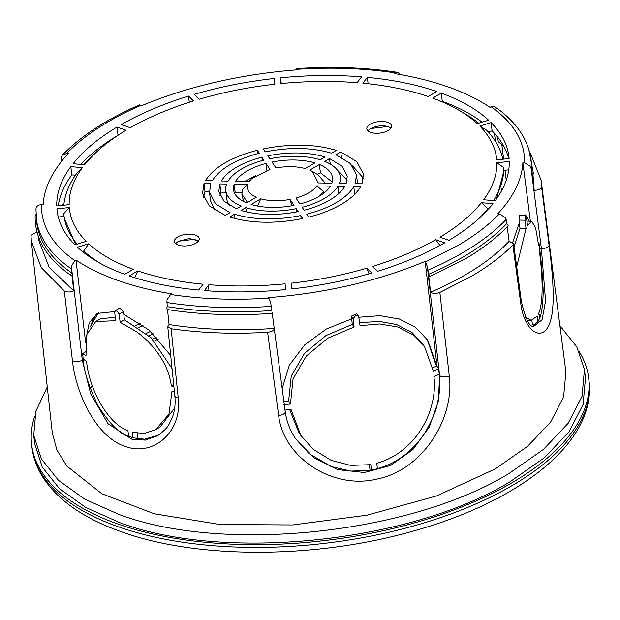 <?xml version="1.0" encoding="UTF-8"?>
<svg xmlns="http://www.w3.org/2000/svg" width="620" height="620" viewBox="0 0 620 620"><rect width="100%" height="100%" fill="white"/><g stroke="black" fill="none" stroke-linecap="round" stroke-linejoin="round"><path stroke-width="0.93" d="M579.227 351.656A280.504 130.13 173.2 0 1 588.675 378.045A280.504 130.13 173.2 0 1 512.143 482.654A280.504 130.13 173.2 0 1 213.737 543.035A280.504 130.13 173.2 0 1 31.62 444.47A280.504 130.13 173.2 0 1 34.596 416.594M146.32 333.452A249.279 115.645 173.2 0 1 150.536 331.367M158.34 339.039A239.987 111.329 -6.8 0 0 154.303 341.008M92.318 385.834A239.987 111.329 -6.8 0 0 90.195 388.329M390.902 128.185A12.47 5.782 -6.8 0 0 370.752 128.565A12.47 5.782 -6.8 0 0 368.024 130.913M388.182 130.525A12.47 5.782 173.2 0 1 374.922 133.215A12.47 5.782 173.2 0 1 366.823 128.828A12.47 5.782 173.2 0 1 370.225 124.178A12.47 5.782 173.2 0 1 383.486 121.497A12.47 5.782 173.2 0 1 391.584 125.875A12.47 5.782 173.2 0 1 388.182 130.525M530.96 159.123L531.495 163.277A249.155 115.583 -6.8 0 1 531.89 172.523L531.356 168.338A249.116 115.568 -6.8 0 0 530.96 159.123C527.976 138.81 515.863 121.319 494.597 106.632L491.071 106.741L490.017 107.353A256.424 118.963 -6.8 0 0 448.198 86.94A256.424 118.963 -6.8 0 0 394.374 73.547L395.428 72.935C364.63 68.254 331.886 67.038 297.197 69.277L297.538 69.797A256.424 118.963 -6.8 0 0 140.841 106.043L139.616 104.873C106.64 119.187 80.887 135.951 62.364 155.155L61.24 157.178L61.411 161.541M268.832 298.135L270.7 302.924L271.854 310.535A249.155 115.583 -6.8 0 1 167.214 306.683L166.943 299.894L170.593 294.477C201.392 299.158 234.143 300.375 268.832 298.135L268.483 297.608A256.424 118.963 -6.8 0 0 425.18 261.361L425.529 261.888L457.924 245.528A242.885 112.677 -6.8 0 0 499.348 213.915L497.697 213.877A256.424 118.963 -6.8 0 0 522.877 162.719L524.528 162.75A242.885 112.677 -6.8 0 0 491.071 106.741M425.529 261.888L427.35 266.685L439.619 375.394L438.371 401.287L429.218 427.18L412.874 449.601L390.53 465.519L364.343 472.51L337.582 469.596L313.704 457.668L295.608 438.782C290.144 430.699 286.688 421.693 285.247 411.765A6.231 2.837 -7.5 0 1 278.636 415.47C283.294 457.002 332.227 490.428 377.844 478.88C423.731 469.239 454.716 417.183 449.275 375.999L439.867 292.438C435.945 293.772 432.838 293.71 430.559 292.252L428.846 277.047L464.434 259.4C482.128 249.023 496.636 237.879 507.974 225.967L508.229 225.091L506.749 223.595L505.688 217.798L499.348 213.915M506.749 223.595A249.155 115.583 -6.8 0 1 463.582 256.726A249.155 115.583 -6.8 0 1 428.536 274.296L427.35 266.685M302.149 207.274A57.66 26.745 -6.8 0 0 324.531 198.385A57.66 26.745 -6.8 0 0 337.931 186.31L344.72 186.45C341.76 191.394 336.714 195.967 329.584 200.167C322.4 204.352 313.914 207.708 304.118 210.234L302.149 207.274M330.39 186.155A49.864 23.134 173.2 0 1 318.92 196.4A49.864 23.134 173.2 0 1 299.956 203.988L296.011 198.067C306.148 195.137 313.077 191.076 316.812 185.884L330.39 186.155M198.524 240.886L189.472 238.514L178.366 241.265L175.638 243.613M195.796 243.226A12.47 5.782 173.2 0 1 182.536 245.915A12.47 5.782 173.2 0 1 174.445 241.529A12.47 5.782 173.2 0 1 177.839 236.879A12.47 5.782 173.2 0 1 191.107 234.197A12.47 5.782 173.2 0 1 199.198 238.576A12.47 5.782 173.2 0 1 195.796 243.226M428.536 274.296L429.443 276.156L428.846 277.047M489.335 131.688L489.56 133.54M507.114 226.315L509.129 241.335L513.577 243.528L512.895 245.109C501.735 256.223 487.816 266.678 471.138 276.458L439.867 292.438M36.425 214.094L35.162 215.334C34.511 238.351 46.492 258.424 71.122 275.559L71.982 275.668L73.757 290.865C70.192 292.299 67.045 292.338 64.317 290.981L41.199 267.499L31.326 240.971L52.32 433.109L56.931 450.097L66.875 466.085L101.843 493.753L154.264 513.779L219.736 524.481L292.733 524.954L367.118 515.158L436.627 495.915L495.396 468.852L527.628 446.299L550.7 421.933L563.626 396.769L565.882 371.868L541.105 180.188L541.562 186.868C540.935 188.945 538.478 190.131 534.184 190.425L532.239 175.266L533.464 173.809L531.89 172.523M530.488 153.45L541.105 180.188M538.307 242.722L538.935 242.738L539.687 248.659L541.392 248.69A6.231 2.829 -7.3 0 0 549.049 245.148L541.562 186.868M549.049 245.148C552.73 273.234 556.326 311.302 548.537 325.748C541.454 341.543 524.202 331.328 520.661 302.824A6.231 2.922 -7.7 0 0 521.335 301.227L513.577 243.528M512.895 245.109L520.661 302.824M439.247 374.31L439.317 374.937C440.386 383.819 439.712 393.452 437.286 403.837C436.325 410.2 432.349 419.593 425.367 432.016C420.972 438.673 417.066 443.657 413.641 446.966C409.696 450.81 410.099 450.717 403.488 455.909C394.002 462.597 389.91 464.752 377.417 468.751L376.751 463.295C385.88 460.745 394.312 456.475 402.047 450.492C409.812 444.114 414.772 439.208 421.197 429.257C427.506 419.004 429.652 412.641 432.202 403.202C434.395 393.886 434.969 384.997 433.923 376.534L439.247 374.31L438.627 368.784L437.022 366.374L425.18 261.361M284.627 410.076L291.098 409.572L300.824 435.472L313.193 449.314L331.103 460.327L350.618 465.418L370.806 464.667L371.465 470.131L350.943 471.115L331.204 466.565L309.117 453.662L295.407 438.487M158.224 435.302L144.413 439.185L133.067 437.836L132.455 432.373L144.398 433.403L155.69 429.644L168.95 414.191L171.957 391.514L174.453 391.941M128.58 436.248C119.931 434.163 109.725 423.933 97.952 405.55C88.575 385.841 83.692 370.535 83.297 359.631L83.235 359.12L86.591 361.344C88.846 387.376 106.562 422.871 127.968 430.784L128.58 436.248L133.067 437.836M140.236 323.276A249.155 115.583 -6.8 0 0 135.749 325.686M143.042 325.283A249.186 115.599 -6.8 0 0 138.648 327.585M559.93 325.81L576.732 346.758L584.443 369.613L582.025 396.312L568.16 423.297L543.43 449.43L508.857 473.61C409.983 534.122 223.06 553.699 118.978 514.445L84.723 499.131L58.52 480.368L41.331 458.823L33.743 435.279L35.867 411.254L47.275 386.942M33.743 435.279L34.643 443.517L42.23 467.069L59.435 488.614L85.638 507.385L119.9 522.707C224.022 561.968 410.99 542.384 509.904 481.856L544.476 457.668L569.222 431.528L583.087 404.535L585.505 377.828L584.443 369.613M361.576 76.849L357.112 82.685A215.047 99.766 -6.8 0 0 280.899 83.591L280.596 77.802A227.517 105.547 173.2 0 1 361.576 76.849M428.242 96.519A215.047 99.766 -6.8 0 0 362.894 83.196L367.358 77.353A227.517 105.547 173.2 0 1 436.798 91.504L428.242 96.519M274.397 78.453L274.699 84.235A215.047 99.766 -6.8 0 0 199.222 99.223L194.2 94.372A227.517 105.547 173.2 0 1 274.397 78.453M188.526 96.085L193.556 100.928A215.047 99.766 -6.8 0 0 130.301 127.72L121.319 124.55A227.517 105.547 173.2 0 1 188.526 96.085L189.27 102.284M117.048 127.053L126.023 130.223A215.047 99.766 -6.8 0 0 94.906 153.52A215.047 99.766 -6.8 0 0 84.63 164.742L73.059 163.726A227.517 105.547 173.2 0 1 117.048 127.053L118.025 135.268M70.827 166.648L82.398 167.663A215.047 99.766 -6.8 0 0 69.161 204.647L56.761 205.949A227.517 105.547 173.2 0 1 70.827 166.648L71.811 174.871L75.454 175.189M56.916 208.839L69.308 207.537A215.047 99.766 -6.8 0 0 86.242 241.366L74.912 244.776A227.517 105.547 173.2 0 1 57.094 210.645A227.517 105.547 173.2 0 1 56.916 208.839L57.342 212.443M77.423 247.202L88.753 243.792A215.047 99.766 -6.8 0 0 133.292 269.305L124.736 274.319A227.517 105.547 173.2 0 1 77.423 247.202M129.224 275.9L137.78 270.894A215.047 99.766 -6.8 0 0 203.128 284.216L198.663 290.059A227.517 105.547 173.2 0 1 129.224 275.9M204.445 290.563L208.909 284.719A215.047 99.766 -6.8 0 0 285.123 283.821L285.425 289.61A227.517 105.547 173.2 0 1 204.445 290.563M291.625 288.959L291.322 283.17A215.047 99.766 -6.8 0 0 366.8 268.189L371.822 273.033A227.517 105.547 173.2 0 1 291.625 288.959M377.495 271.328L372.473 266.476A215.047 99.766 -6.8 0 0 435.721 239.692L444.703 242.862A227.517 105.547 173.2 0 1 377.495 271.328M448.981 240.358L439.999 237.181A215.047 99.766 -6.8 0 0 481.399 202.67L492.962 203.685A227.517 105.547 173.2 0 1 448.981 240.358M495.194 200.764L483.631 199.749A215.047 99.766 -6.8 0 0 496.868 162.766L509.26 161.464A227.517 105.547 173.2 0 1 495.194 200.764M509.113 158.573L496.713 159.867A215.047 99.766 -6.8 0 0 479.779 126.046L491.118 122.628A227.517 105.547 173.2 0 1 508.927 156.767A227.517 105.547 173.2 0 1 509.113 158.573M488.607 120.203L477.268 123.62A215.047 99.766 -6.8 0 0 458.746 110.135A215.047 99.766 -6.8 0 0 432.737 98.107L441.285 93.093A227.517 105.547 173.2 0 1 488.607 120.203M35.968 209.947L36.076 208.304C36.712 206.003 38.518 204.786 41.493 204.654L43.144 204.693A256.424 118.963 -6.8 0 1 68.332 153.528L66.673 153.496L62.364 155.147M170.593 294.477L171.647 293.857A256.424 118.963 -6.8 0 1 76.004 260.051L74.958 260.671L71.347 266.104L71.664 272.916L70.665 274.769L71.122 275.559M260.757 198.85C269.483 201.159 279.256 201.361 290.067 199.438L294.012 205.36A49.864 23.134 173.2 0 1 251.123 204.492L260.757 198.85L257.494 206.034M346.177 183.489L339.388 183.35A57.66 26.745 -6.8 0 0 340.264 176.878A57.66 26.745 -6.8 0 0 324.74 161.363L329.561 158.542L342.038 166.214L347.231 176.049L346.177 183.489M325.074 156.961L320.253 159.782A57.66 26.745 -6.8 0 0 269.824 158.759L267.848 155.798C289.153 151.652 308.225 152.04 325.074 156.961M261.904 157.178L263.872 160.138A57.66 26.745 -6.8 0 0 228.09 181.102L221.301 180.963C227.974 170.608 241.506 162.68 261.904 157.178L262.306 160.557M219.844 183.923L226.633 184.062A57.66 26.745 -6.8 0 0 225.758 190.534A57.66 26.745 -6.8 0 0 241.281 206.042L236.46 208.863L223.983 201.19L218.798 191.363L219.844 183.923L220.828 192.146L225.967 192.254M240.955 210.451L245.768 207.63A57.66 26.745 -6.8 0 0 296.197 208.653L298.173 211.606C276.869 215.752 257.796 215.365 240.955 210.451M336.319 202.546C344.588 197.672 350.401 192.363 353.764 186.628L360.553 186.767C356.887 193.099 350.494 198.95 341.364 204.329C332.173 209.684 321.292 213.954 308.714 217.132L306.745 214.179C318.13 211.273 327.988 207.398 336.319 202.546M362.01 183.807L355.221 183.667L356.515 174.941L350.478 163.602L335.978 154.783L340.791 151.962L356.818 161.642L363.475 174.112L362.01 183.807M336.303 150.381L331.491 153.194C312.015 147.436 289.928 146.987 265.221 151.861L263.252 148.901C290.509 143.483 314.859 143.98 336.303 150.381M257.308 150.28L259.276 153.233C235.546 159.565 219.875 168.749 212.257 180.776L205.476 180.645C213.799 167.353 231.074 157.232 257.308 150.28L257.711 153.644M204.011 183.605L210.8 183.745L209.513 192.464L215.543 203.81L230.043 212.629L225.231 215.442L209.211 205.77L202.546 193.3L204.011 183.605L204.995 191.828L209.459 191.921M229.718 217.031L234.531 214.21C254.006 219.976 276.094 220.426 300.801 215.551L302.769 218.511C275.512 223.921 251.162 223.433 229.718 217.031M318.269 182.923L312.271 171.407L309.752 170.143L319.393 164.501A49.864 23.134 173.2 0 1 332.529 177.8A49.864 23.134 173.2 0 1 331.847 183.195L318.269 182.923M305.265 168.562C296.538 166.245 286.765 166.052 275.954 167.966L272.017 162.045A49.864 23.134 173.2 0 1 314.898 162.913L305.265 168.562M270.01 169.345L251.596 178.723L249.217 181.528L235.631 181.249A49.864 23.134 173.2 0 1 266.065 163.424L270.01 169.345M247.76 184.489C246.357 189.736 249.194 193.99 256.269 197.261L246.636 202.911A49.864 23.134 173.2 0 1 233.492 189.612A49.864 23.134 173.2 0 1 234.174 184.21L247.76 184.489L242.374 189.844L241.885 194.168L247.481 202.415M281.279 83.553L280.596 77.802M368.125 83.731L367.358 77.353M94.906 153.52L90.109 158.131A221.286 102.657 -6.8 0 0 83.77 164.664M117.847 135.385A227.517 105.547 -6.8 0 0 80.615 164.385M82.398 167.663L77.267 172.639A221.286 102.657 -6.8 0 0 63.814 205.204M71.811 174.871A227.517 105.547 -6.8 0 0 58.249 205.794M69.308 207.537L63.767 213.675A221.286 102.657 -6.8 0 0 63.938 215.388A221.286 102.657 -6.8 0 0 77.144 244.11M58.288 217.023L64.061 216.419M88.753 243.792L83.739 250.984A221.286 102.657 -6.8 0 0 100.037 263.206M83.948 252.728L83.739 250.984M137.78 270.894L134.695 277.69M208.909 284.719L207.762 290.819M291.322 283.17L291.873 288.928M369.063 273.831L366.8 268.189M439.96 245.512L435.721 239.692M479.555 217.953A221.286 102.657 -6.8 0 0 487.832 208.661L481.399 202.67M487.832 208.661L487.94 209.576M493.559 200.617A221.286 102.657 -6.8 0 0 503.719 167.594L496.868 162.766M503.719 167.594L504.045 170.337L508.749 169.841M502.789 159.232A221.286 102.657 -6.8 0 0 486.103 129.82L479.779 126.046M508.718 158.612A227.517 105.547 -6.8 0 0 492.094 130.851L491.118 122.628M488.204 132.029L492.094 130.851M478.71 123.186A221.286 102.657 -6.8 0 0 464.489 113.483L458.746 110.135M482.089 122.163A227.517 105.547 -6.8 0 0 442.269 101.316L441.285 93.093M441.704 101.649L442.269 101.316M295.965 69.921L295.911 69.417L295.872 69.928M295.911 69.417L296.399 68.611L297.197 69.277M400.249 74.555L397.846 72.385L395.428 72.935M531.356 168.338L530.852 166.672L524.528 162.75M512.725 242.304L519.304 222.828L518.948 220.077L519.731 215.481L525.76 215.605L525.365 215.977L526.427 217.24L527.496 225.486L531.689 221.231L526.93 221.138M523.877 215.566L525.504 214.869L529.403 221.185M530.371 221.208L522.877 162.719M282.178 388.531L289.315 365.211L304.707 344.883L326.298 329.034L351.656 318.897L351.331 316.161L356.887 313.751L358.639 316.371L355.725 315.355L353.075 318.788L354.082 327.035L352.331 324.407L325.957 335.567L304.521 353.361L291.253 376.061L288.587 401.311L283.913 401.659M358.996 317.254L380.021 315.673L399.249 319.021L415.431 327.244L427.661 340.093L437.022 366.374L435.775 364.397L427.064 339.217L435.775 364.397M86.126 338.094L89.272 322.749L97.169 313.449L114.754 311.55M123.783 314.301L124.403 319.819L120.133 322.322L119.203 314.061L116.638 310.527L115.39 310.581L119.668 308.07L123.481 311.558L123.783 314.301L149.164 330.173L170.717 355.516M76.004 260.051L85.614 342.426M290.067 199.438L291.726 205.026M337.931 186.31L338.791 193.517M329.561 158.542L330.212 164.029M337.435 170.159L347.107 180.234M225.758 190.534L226.742 198.756A57.66 26.745 -6.8 0 0 229.563 205.476M219.899 195.401L220.828 192.146M296.592 211.924L296.197 208.653M245.768 207.63L246.279 211.893M316.812 185.884L323.501 191.487L323.702 193.208M319.207 196.23L323.501 191.487M353.764 186.628L354.679 194.3M357.546 183.714L356.515 174.941M341.419 157.24L340.791 151.962M363.475 178.273L352.152 165.408M209.513 192.464L210.49 200.694L214.853 210.226M204.995 191.828L203.523 197.346M301.188 218.837L300.801 215.551M234.531 214.21L235.05 218.558M317.456 174.437L320.37 172.724L319.393 164.501M325.237 183.063L317.99 174.747L312.271 171.407M332.219 182.009L320.37 172.724M266.065 163.424L266.887 170.291M255.936 175.367L244.652 181.435M234.174 184.21L235.158 192.44L241.831 192.572M235.158 192.44L234.786 193.626M63.938 215.388L64.263 218.131L75.617 244.567M496.442 199.028L504.045 170.337M241.885 194.161L242.211 196.912L244.311 201.864M399.923 74.493L399.815 73.679M518.948 220.077L524.97 220.201L526.031 228.447L520.01 228.323L514.019 246.768M521.335 301.227C528.868 333.824 534.456 324.547 533.619 326.546L542.058 319.781L545.561 300.94L541.392 248.69L530.852 166.672M524.97 220.201L525.365 215.977M439.317 374.937L439.619 375.394A6.231 2.813 -6.4 0 0 449.275 375.999M438.627 368.784L433.256 371.031L424.591 346.727L413.61 335.071L397.683 326.965L379.572 323.981L360.026 325.663L358.639 316.371M98.402 312.79L90.016 327.104M115.39 310.581L114.716 312.48L115.638 320.734L95.72 321.524L86.932 334.327L85.971 355.834L82.592 353.594L83.235 359.12M82.592 353.594L85.614 351.827M71.347 266.104L82.297 360.212L83.297 359.631M35.945 209.219L36.689 222.286A249.155 115.583 -6.8 0 0 71.664 272.916M61.24 157.178L61.659 161.223M387.601 126.511L370.845 128.511M503.735 146.142L498.232 141.732L497.666 137.082M528.659 148.777L533.464 173.809M519.304 222.828L520.01 228.323M538.935 242.738L538.71 245.722L535.595 227.819L531.689 221.231M526.031 228.447L516.7 266.771M525.667 317.409L531.201 320.323L537.323 316.107L538.028 321.555L532.619 326.275M539.687 248.659L541.779 267.646L543.011 287.385C543.693 296.414 541.911 314.96 539.485 318.587L538.028 321.555M539.485 318.587L538.78 313.147C544.066 300.739 542.128 272.033 539.423 251.208L539.64 248.248M432.76 367.707L436.767 366.002M289.679 409.688L299.003 432.737L300.824 435.472M369.404 464.915L370.07 470.379M424.591 346.727L422.762 343.992L412.06 332.56L396.567 324.508L378.836 321.385L359.678 322.764M351.656 318.897L352.331 324.407M288.587 401.311L290.423 404.07L283.898 404.573M272.219 313.278L285.247 411.765M272.048 312.565L272.234 313.387C235.042 315.952 199.996 314.658 167.098 309.512L167.144 309.519M167.741 326.593L174.848 395.8A6.231 2.883 -5.9 0 0 178.227 397.97L171.143 328.74L167.749 326.593L169.051 324.547C201.942 329.701 236.995 330.995 274.218 328.422C274.226 330.398 272.025 331.685 267.615 332.289L278.636 415.47M167.214 306.683L166.625 308.683L167.493 309.419L169.051 324.547M173.887 386.446L171.337 386.004L173.701 384.625M137.656 438.836L137.121 433.326M160.007 427.11L174.677 408.007M172.05 368.551L151.086 337.76L124.403 319.819M115.235 317.091L100.037 318.99L95.72 321.524M64.317 290.981L72.424 360.577A6.231 2.813 -6.6 0 0 82.297 360.212L90.714 393.964L107.996 423.677L132.277 439.471L145.282 440.107L157.348 435.837C163.835 431.233 167.819 427.203 169.291 423.755L172.453 417.074C174.801 410.688 175.6 403.597 174.848 395.8M63.961 203.786L62.093 205.391M31.326 240.971L31 235.368L36.944 231.903M195.215 239.212L178.459 241.211M501.844 144.561L503.626 159.146M504.982 170.237L506.214 180.281M267.615 332.289C233.694 334.25 201.531 333.072 171.143 328.74M178.227 397.97C182.373 432.442 152.621 457.064 125.077 446.354C97.015 437.425 76.066 394.994 72.424 360.577M534.184 190.425L533.006 174.949M535.959 324.237L532.355 324.167L531.851 320.292M430.559 292.252C464.457 277.621 490.653 260.648 509.129 241.335M290.423 404.07L293.074 378.804L306.311 356.058L327.724 338.21L354.082 327.035M120.133 322.322L137.167 332.111C143.398 337.055 146.328 339.295 153.218 347.192C163.587 359.476 169.624 372.419 171.337 386.004M38.192 236.019L38.642 240.118L49.104 267.166L73.757 290.865M75.105 243.892L75.167 244.699M532.355 324.167L533.456 325.43M371.465 470.131L377.417 468.751M589 380.788A280.504 130.13 173.2 0 1 512.469 485.39A280.504 130.13 173.2 0 1 118.087 526.698A280.504 130.13 173.2 0 1 31.945 447.214C33.294 458.226 37.192 468.643 43.625 478.454C59.024 501.161 84.94 518.925 121.388 531.759C198.067 559.589 317.401 558.922 414.95 530.588C521.645 500.619 596.556 441.053 589 380.788L588.675 378.045M152.373 339.031A240.01 111.344 173.2 0 1 156.434 337.017M149.079 335.877A243.125 112.793 173.2 0 1 153.202 333.816M539.338 317.448A245.861 114.057 173.2 0 1 539.718 317.998M428.064 270.095A249.116 115.568 -6.8 0 0 463.055 252.549A249.116 115.568 -6.8 0 0 506.191 219.449M140.492 105.524A242.885 112.677 -6.8 0 0 66.673 153.496M41.493 204.654A242.885 112.677 -6.8 0 0 74.958 260.671M166.78 302.506A249.116 115.568 -6.8 0 0 271.304 306.358M36.239 218.108A249.116 115.568 -6.8 0 0 71.176 268.716M351.331 316.161L353.075 318.788M119.203 314.061L123.481 311.558M501.495 190.906L501.177 188.302M495.457 141.391L494.473 133.354M137.656 438.123L136.71 438.681M31.62 444.47L31.945 447.214M540.423 315.937L538.889 313.976M296.399 68.611C332.204 66.224 366.025 67.479 397.846 72.385M341.039 183.381L340.264 176.878M248.69 181.513L251.596 178.723M90.907 325.833L92.566 320.555L95.674 315.34L98.441 312.774M531.201 320.323L527.109 320.238M155.674 429.652L159.991 427.126M533.804 325.818L533.061 325.802M295.608 438.789L295.205 438.177"/></g></svg>
